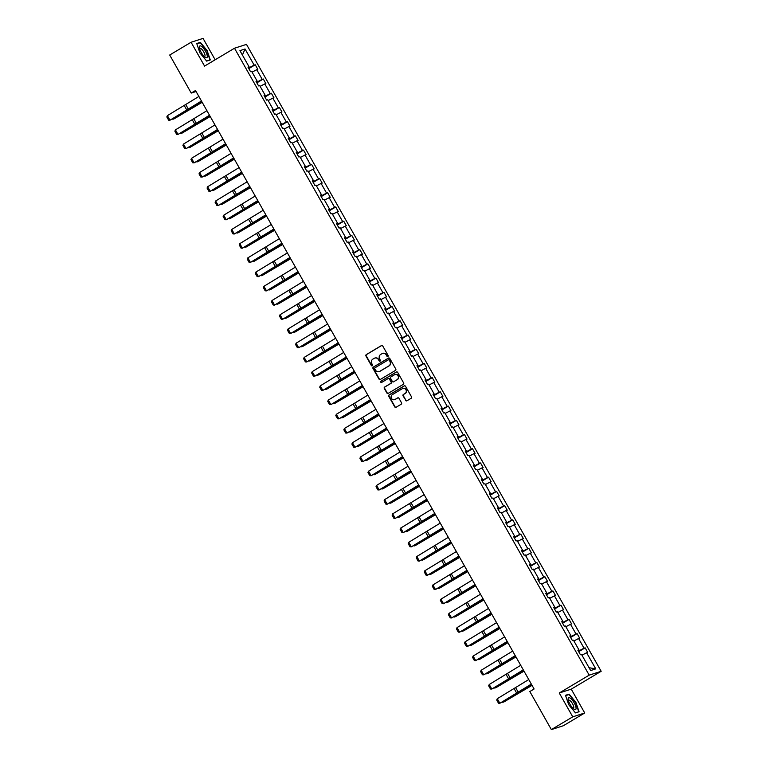<?xml version="1.0" encoding="UTF-8"?>
<svg xmlns="http://www.w3.org/2000/svg" width="768" height="768" viewBox="0 0 768 768"><rect width="100%" height="100%" fill="white"/><g stroke="black" fill="none" stroke-linecap="round" stroke-linejoin="round"><path stroke-width="1.15" d="M387.888 356.477A0.72 0.682 -107.8 0 0 388.118 355.498L382.742 345.994A1.027 0.979 -107.8 0 0 381.389 345.6L366.278 354.614A1.027 0.979 -107.8 0 0 365.952 356.016L371.328 365.52A0.72 0.682 -107.8 0 0 372.269 365.798A0.72 0.682 -107.8 0 0 372.499 364.819L371.808 363.59A3.302 3.12 -107.8 0 1 372.874 359.117L374.131 358.368A3.302 3.12 -107.8 0 1 378.442 359.635L379.133 360.864A0.72 0.682 -107.8 0 0 380.074 361.133A0.72 0.682 -107.8 0 0 380.314 360.163L379.613 358.925A3.302 3.12 -107.8 0 1 380.678 354.461L381.936 353.712A3.302 3.12 -107.8 0 1 386.246 354.97L386.938 356.198A0.72 0.682 -107.8 0 0 387.888 356.477M405.6 400.397A1.027 0.979 -107.8 0 0 406.944 400.79L411.187 398.256A1.027 0.979 -107.8 0 0 411.523 396.864L405.542 386.304A1.027 0.979 -107.8 0 0 404.198 385.91L389.088 394.925A1.027 0.979 -107.8 0 0 388.752 396.326L394.733 406.877A1.027 0.979 -107.8 0 0 396.077 407.28L401.194 404.218A1.027 0.979 -107.8 0 0 401.53 402.826L398.976 398.304A1.027 0.979 -107.8 0 0 397.622 397.91L395.088 399.427A2.755 2.611 -107.8 0 1 391.354 398.112A2.755 2.611 -107.8 0 1 392.381 394.637L402.326 388.704A2.755 2.611 -107.8 0 1 406.061 390.019A2.755 2.611 -107.8 0 1 405.034 393.494L403.373 394.483A1.027 0.979 -107.8 0 0 403.046 395.875L405.926 400.291A1.027 0.979 -107.8 0 0 406.915 400.81M559.258 693.005L572.746 716.842L551.366 729.6L563.338 725.741L584.726 712.982L571.238 689.146L601.171 671.29L589.19 675.149L559.258 693.005L571.238 689.146M215.155 59.779L203.059 38.4L191.078 42.259L204.566 66.096L234.499 48.23L589.19 675.149M191.078 42.259L169.699 55.018L191.232 93.072L196.07 91.517M551.366 729.6L529.834 691.536L534.106 688.992L195.514 90.518L191.232 93.072M395.443 370.435A1.027 0.979 -107.8 0 0 395.77 369.034L389.798 358.474A1.027 0.979 -107.8 0 0 388.454 358.08L373.344 367.094A1.027 0.979 -107.8 0 0 373.008 368.496L378.989 379.056A1.027 0.979 -107.8 0 0 380.333 379.45L395.443 370.435M397.67 372.394L403.642 382.954A1.027 0.979 -107.8 0 1 403.315 384.346L388.205 393.36A1.027 0.979 -107.8 0 1 386.861 392.966L384.298 388.445A1.027 0.979 -107.8 0 1 384.634 387.053L390.758 383.395A1.027 0.979 -107.8 0 0 391.094 382.003L389.395 378.998A1.027 0.979 -107.8 0 0 388.051 378.605L381.677 382.416A0.72 0.682 -107.8 0 1 380.698 382.07A0.72 0.682 -107.8 0 1 380.966 381.168L396.326 372A1.027 0.979 -107.8 0 1 397.67 372.394M572.746 716.842L584.726 712.982M590.64 670.531L581.51 654.394L580.426 654.739L577.843 650.189L578.928 649.834L573.466 640.176L572.381 640.522L569.798 635.962L570.883 635.616L565.421 625.949L564.336 626.304L561.754 621.744L562.838 621.398L557.376 611.731L556.291 612.077L553.709 607.526L554.794 607.171L549.322 597.514L548.237 597.859L545.664 593.299L546.749 592.954L541.277 583.286L540.192 583.642L537.619 579.082L538.704 578.736L533.232 569.069L532.147 569.414L529.574 564.864L530.659 564.509L525.187 554.851L524.102 555.197L521.53 550.637L522.605 550.291L517.142 540.624L516.058 540.979L513.475 536.419L514.56 536.064L509.098 526.406L508.013 526.752L505.43 522.192L506.515 521.846L501.053 512.189L499.968 512.534L497.386 507.974L498.47 507.629L493.008 497.962L491.923 498.317L489.341 493.757L490.426 493.402L484.963 483.744L483.878 484.09L481.296 479.53L482.381 479.184L476.909 469.517L475.824 469.872L473.251 465.312L474.336 464.966L468.864 455.299L467.779 455.645L465.206 451.094L466.291 450.739L460.819 441.082L459.734 441.427L457.162 436.867L458.246 436.522L452.774 426.854L451.69 427.21L449.117 422.65L450.192 422.304L444.73 412.637L443.645 412.982L441.062 408.432L442.147 408.077L436.685 398.419L435.6 398.765L433.018 394.205L434.102 393.859L428.64 384.192L427.555 384.547L424.973 379.987L426.058 379.642L420.595 369.974L419.51 370.32L416.928 365.77L418.013 365.414L412.55 355.757L411.466 356.102L408.883 351.542L409.968 351.197L404.496 341.53L403.411 341.885L400.838 337.325L401.923 336.97L396.451 327.312L395.366 327.658L392.794 323.098L393.878 322.752L388.406 313.094L387.322 313.44L384.749 308.88L385.834 308.534L380.362 298.867L379.277 299.222L376.704 294.662L377.779 294.307L372.317 284.65L371.232 284.995L368.65 280.435L369.734 280.09L364.272 270.422L363.187 270.778L360.605 266.218L361.69 265.872L356.227 256.205L355.142 256.55L352.56 252L353.645 251.645L348.182 241.987L347.098 242.333L344.515 237.773L345.6 237.427L340.138 227.76L339.053 228.115L336.47 223.555L337.555 223.21L332.083 213.542L330.998 213.888L328.426 209.338L329.51 208.982L324.038 199.325L322.954 199.67L320.381 195.11L321.466 194.765L315.994 185.098L314.909 185.453L312.336 180.893L313.421 180.547L307.949 170.88L306.864 171.226L304.291 166.675L305.366 166.32L299.904 156.662L298.819 157.008L296.237 152.448L297.322 152.102L291.859 142.435L290.774 142.79L288.192 138.23L289.277 137.875L283.814 128.218L282.73 128.563L280.147 124.003L281.232 123.658L275.77 114L274.685 114.346L272.102 109.786L273.187 109.44L267.725 99.773L266.64 100.128L264.058 95.568L265.142 95.213L259.67 85.555L258.586 85.901L256.013 81.341L257.098 80.995L251.626 71.328L250.541 71.683L247.968 67.123L249.053 66.778L239.923 50.64L245.04 48.989L254.16 65.126L255.245 64.781L257.827 69.341L256.742 69.686L262.214 79.354L263.299 78.998L265.872 83.558L264.787 83.904L270.259 93.571L271.344 93.226L273.917 97.776L272.832 98.131L278.304 107.789L279.389 107.443L281.962 112.003L280.877 112.349L286.349 122.016L287.434 121.661L290.016 126.221L288.931 126.566L294.394 136.234L295.478 135.888L298.061 140.438L296.976 140.794L302.438 150.451L303.523 150.106L306.106 154.666L305.021 155.011L310.483 164.678L311.568 164.323L314.15 168.883L313.066 169.229L318.528 178.896L319.613 178.55L322.195 183.101L321.11 183.456L326.573 193.114L327.658 192.768L330.24 197.328L329.155 197.674L334.627 207.341L335.712 206.986L338.285 211.546L337.2 211.901L342.672 221.558L343.757 221.213L346.33 225.773L345.245 226.118L350.717 235.776L351.802 235.43L354.374 239.99L353.29 240.336L358.762 250.003L359.846 249.648L362.429 254.208L361.344 254.563L366.806 264.221L367.891 263.875L370.474 268.435L369.389 268.781L374.851 278.448L375.936 278.093L378.518 282.653L377.434 282.998L382.896 292.666L383.981 292.31L386.563 296.87L385.478 297.226L390.941 306.883L392.026 306.538L394.608 311.098L393.523 311.443L398.986 321.11L400.07 320.755L402.653 325.315L401.568 325.661L407.04 335.328L408.125 334.982L410.698 339.533L409.613 339.888L415.085 349.546L416.17 349.2L418.742 353.76L417.658 354.106L423.13 363.773L424.214 363.418L426.787 367.978L425.702 368.323L431.174 377.99L432.259 377.645L434.842 382.195L433.757 382.55L439.219 392.208L440.304 391.862L442.886 396.422L441.802 396.768L447.264 406.435L448.349 406.08L450.931 410.64L449.846 410.995L455.309 420.653L456.394 420.307L458.976 424.858L457.891 425.213L463.354 434.87L464.438 434.525L467.021 439.085L465.936 439.43L471.398 449.098L472.483 448.742L475.066 453.302L473.981 453.658L479.453 463.315L480.538 462.97L483.11 467.53L482.026 467.875L487.498 477.533L488.582 477.187L491.155 481.747L490.07 482.093L495.542 491.76L496.627 491.405L499.2 495.965L498.115 496.32L503.587 505.978L504.672 505.632L507.254 510.192L506.17 510.538L511.632 520.205L512.717 519.85L515.299 524.41L514.214 524.755L519.677 534.422L520.762 534.077L523.344 538.627L522.259 538.982L527.722 548.64L528.806 548.294L531.389 552.854L530.304 553.2L535.766 562.867L536.851 562.512L539.434 567.072L538.349 567.418L543.811 577.085L544.896 576.739L547.478 581.29L546.394 581.645L551.866 591.302L552.95 590.957L555.523 595.517L554.438 595.862L559.91 605.53L560.995 605.174L563.568 609.734L562.483 610.08L567.955 619.747L569.04 619.402L571.613 623.952L570.528 624.307L576 633.965L577.085 633.619L579.667 638.179L578.582 638.525L584.045 648.192L585.13 647.837L587.712 652.397L586.627 652.752L595.757 668.88L590.64 670.531M601.171 671.29L246.48 44.381L234.499 48.23M578.678 650.035L579.091 650.774L578.41 651.178M579.091 650.774L584.045 648.192M573.907 640.963L578.582 638.525M578.035 650.525L578.928 649.834M570.634 635.808L571.046 636.547L570.365 636.96M571.046 636.547L576 633.965M565.862 626.736L570.528 624.307M569.99 636.298L570.883 635.616M562.579 621.59L563.002 622.33L562.32 622.733M563.002 622.33L567.955 619.747M557.818 612.518L562.483 610.08M561.946 622.08L562.838 621.398M554.534 607.373L554.957 608.112L554.275 608.515M554.957 608.112L559.91 605.53M549.773 598.301L554.438 595.862M553.901 607.853L554.794 607.171M546.49 593.146L546.912 593.885L546.221 594.298M546.912 593.885L551.866 591.302M541.728 584.074L546.394 581.645M545.856 593.635L546.749 592.954M538.445 578.928L538.867 579.667L538.176 580.07M538.867 579.667L543.811 577.085M533.683 569.856L538.349 567.418M537.802 579.418L538.704 578.736M530.4 564.701L530.822 565.44L530.131 565.853M530.822 565.44L535.766 562.867M525.629 555.638L530.304 553.2M529.757 565.19L530.659 564.509M522.355 550.483L522.768 551.222L522.086 551.635M522.768 551.222L527.722 548.64M517.584 541.411L522.259 538.982M521.712 550.973L522.605 550.291M514.31 536.266L514.723 537.005L514.042 537.408M514.723 537.005L519.677 534.422M509.539 527.194L514.214 524.755M513.667 536.755L514.56 536.064M506.266 522.038L506.678 522.778L505.997 523.19M506.678 522.778L511.632 520.205M501.494 512.976L506.17 510.538M505.622 522.528L506.515 521.846M498.221 507.821L498.634 508.56L497.952 508.973M498.634 508.56L503.587 505.978M493.45 498.749L498.115 496.32M497.578 508.31L498.47 507.629M490.166 493.603L490.589 494.342L489.907 494.746M490.589 494.342L495.542 491.76M485.405 484.531L490.07 482.093M489.533 494.093L490.426 493.402M482.122 479.376L482.544 480.115L481.862 480.528M482.544 480.115L487.498 477.533M477.36 470.304L482.026 467.875M481.488 479.866L482.381 479.184M474.077 465.158L474.499 465.898L473.808 466.31M474.499 465.898L479.453 463.315M469.315 456.086L473.981 453.658M473.443 465.648L474.336 464.966M466.032 450.941L466.454 451.68L465.763 452.083M466.454 451.68L471.398 449.098M461.27 441.869L465.936 439.43M465.389 451.43L466.291 450.739M457.987 436.714L458.41 437.453L457.718 437.866M458.41 437.453L463.354 434.87M453.216 427.642L457.891 425.213M457.344 437.203L458.246 436.522M449.942 422.496L450.355 423.235L449.674 423.638M450.355 423.235L455.309 420.653M445.171 413.424L449.846 410.995M449.299 422.986L450.192 422.304M441.898 408.278L442.31 409.018L441.629 409.421M442.31 409.018L447.264 406.435M437.126 399.206L441.802 396.768M441.254 408.758L442.147 408.077M433.853 394.051L434.266 394.79L433.584 395.203M434.266 394.79L439.219 392.208M429.082 384.979L433.757 382.55M433.21 394.541L434.102 393.859M425.808 379.834L426.221 380.573L425.539 380.976M426.221 380.573L431.174 377.99M421.037 370.762L425.702 368.323M425.165 380.323L426.058 379.642M417.754 365.606L418.176 366.346L417.494 366.758M418.176 366.346L423.13 363.773M412.992 356.544L417.658 354.106M417.12 366.096L418.013 365.414M409.709 351.389L410.131 352.128L409.45 352.541M410.131 352.128L415.085 349.546M404.947 342.317L409.613 339.888M409.075 351.878L409.968 351.197M401.664 337.171L402.086 337.91L401.395 338.314M402.086 337.91L407.04 335.328M396.902 328.099L401.568 325.661M401.03 337.661L401.923 336.97M393.619 322.944L394.042 323.683L393.35 324.096M394.042 323.683L398.986 321.11M388.858 313.882L393.523 311.443M392.976 323.434L393.878 322.752M385.574 308.726L385.997 309.466L385.306 309.878M385.997 309.466L390.941 306.883M380.803 299.654L385.478 297.226M384.931 309.216L385.834 308.534M377.53 294.509L377.942 295.248L377.261 295.651M377.942 295.248L382.896 292.666M372.758 285.437L377.434 282.998M376.886 294.998L377.779 294.307M369.485 280.282L369.898 281.021L369.216 281.434M369.898 281.021L374.851 278.448M364.714 271.21L369.389 268.781M368.842 280.771L369.734 280.09M361.44 266.064L361.853 266.803L361.171 267.216M361.853 266.803L366.806 264.221M356.669 256.992L361.344 254.563M360.797 266.554L361.69 265.872M353.395 251.846L353.808 252.586L353.126 252.989M353.808 252.586L358.762 250.003M348.624 242.774L353.29 240.336M352.752 252.336L353.645 251.645M345.341 237.619L345.763 238.358L345.082 238.771M345.763 238.358L350.717 235.776M340.579 228.547L345.245 226.118M344.707 238.109L345.6 237.427M337.296 223.402L337.718 224.141L337.037 224.554M337.718 224.141L342.672 221.558M332.534 214.33L337.2 211.901M336.662 223.891L337.555 223.21M329.251 209.184L329.674 209.923L328.982 210.326M329.674 209.923L334.627 207.341M324.49 200.112L329.155 197.674M328.618 209.664L329.51 208.982M321.206 194.957L321.629 195.696L320.938 196.109M321.629 195.696L326.573 193.114M316.445 185.885L321.11 183.456M320.563 195.446L321.466 194.765M313.162 180.739L313.584 181.478L312.893 181.882M313.584 181.478L318.528 178.896M308.39 171.667L313.066 169.229M312.518 181.229L313.421 180.547M305.117 166.512L305.53 167.261L304.848 167.664M305.53 167.261L310.483 164.678M300.346 157.45L305.021 155.011M304.474 167.002L305.366 166.32M297.072 152.294L297.485 153.034L296.803 153.446M297.485 153.034L302.438 150.451M292.301 143.222L296.976 140.794M296.429 152.784L297.322 152.102M289.027 138.077L289.44 138.816L288.758 139.219M289.44 138.816L294.394 136.234M284.256 129.005L288.931 126.566M288.384 138.566L289.277 137.875M280.982 123.85L281.395 124.589L280.714 125.002M281.395 124.589L286.349 122.016M276.211 114.787L280.877 112.349M280.339 124.339L281.232 123.658M272.928 109.632L273.35 110.371L272.669 110.784M273.35 110.371L278.304 107.789M268.166 100.56L272.832 98.131M272.294 110.122L273.187 109.44M264.883 95.414L265.306 96.154L264.624 96.557M265.306 96.154L270.259 93.571M260.122 86.342L264.787 83.904M264.25 95.904L265.142 95.213M256.838 81.187L257.261 81.926L256.57 82.339M257.261 81.926L262.214 79.354M252.077 72.115L256.742 69.686M256.205 81.677L257.098 80.995M248.794 66.97L249.216 67.709L248.525 68.122M249.216 67.709L254.16 65.126M245.04 48.989L242.41 55.037M248.15 67.459L249.053 66.778M581.952 655.181L586.627 652.752M595.757 668.88L589.037 667.709M248.813 68.621L255.245 64.781M256.858 82.838L263.299 78.998M264.902 97.066L271.344 93.226M272.947 111.283L279.389 107.443M280.992 125.501L287.434 121.661M289.037 139.728L295.478 135.888M297.091 153.946L303.523 150.106M305.136 168.163L311.568 164.323M313.181 182.39L319.613 178.55M321.226 196.608L327.658 192.768M329.27 210.826L335.712 206.986M337.315 225.053L343.757 221.213M345.36 239.27L351.802 235.43M353.405 253.498L359.846 249.648M361.45 267.715L367.891 263.875M369.504 281.933L375.936 278.093M377.549 296.16L383.981 292.31M385.594 310.378L392.026 306.538M393.638 324.595L400.07 320.755M401.683 338.822L408.125 334.982M409.728 353.04L416.17 349.2M417.773 367.258L424.214 363.418M425.818 381.485L432.259 377.645M433.862 395.702L440.304 391.862M441.917 409.92L448.349 406.08M449.962 424.147L456.394 420.307M458.006 438.365L464.438 434.525M466.051 452.582L472.483 448.742M474.096 466.81L480.538 462.97M482.141 481.027L488.582 477.187M490.186 495.254L496.627 491.405M498.23 509.472L504.672 505.632M506.275 523.69L512.717 519.85M514.33 537.917L520.762 534.077M522.374 552.134L528.806 548.294M530.419 566.352L536.851 562.512M538.464 580.579L544.896 576.739M546.509 594.797L552.95 590.957M554.554 609.014L560.995 605.174M562.598 623.242L569.04 619.402M570.643 637.459L577.085 633.619M578.688 651.677L585.13 647.837M210.298 59.942L207.13 50.563L200.342 42.346L196.733 43.507L199.91 52.886L206.688 61.104L210.298 59.942M569.117 694.138L565.507 695.299L568.675 704.678L575.462 712.896L579.072 711.734L575.894 702.355L569.117 694.138L567.763 694.944M387.907 356.467A0.72 0.682 -107.8 0 1 387.264 356.102L386.573 354.864A3.302 3.12 -107.8 0 0 382.714 353.386M374.909 358.051A3.302 3.12 -107.8 0 1 378.758 359.53L379.459 360.758A0.72 0.682 -107.8 0 0 380.102 361.123M381.754 345.475A1.027 0.979 -107.8 0 0 381.715 345.494L366.605 354.509A1.027 0.979 -107.8 0 0 366.269 355.91L371.654 365.414A0.72 0.682 -107.8 0 0 372.288 365.779M388.81 357.955A1.027 0.979 -107.8 0 0 388.781 357.974L373.67 366.998A1.027 0.979 -107.8 0 0 373.334 368.39L379.306 378.95A1.027 0.979 -107.8 0 0 380.294 379.469M389.184 360.163A0.72 0.682 -107.8 0 0 388.243 359.885L374.976 367.805A0.72 0.682 -107.8 0 0 374.746 368.774L375.475 370.07A3.302 3.12 -107.8 0 0 379.786 371.338L388.848 365.923A3.302 3.12 -107.8 0 0 389.914 361.459L389.501 360.058A0.72 0.682 -107.8 0 0 388.56 359.779M379.334 371.558A3.302 3.12 -107.8 0 0 380.102 371.232L379.786 371.338M389.501 360.058L390.24 361.354A3.302 3.12 -107.8 0 1 389.174 365.818L380.102 371.232M388.406 378.49A1.027 0.979 -107.8 0 1 389.722 378.902L391.421 381.898A1.027 0.979 -107.8 0 1 391.085 383.29L384.96 386.947A1.027 0.979 -107.8 0 0 384.624 388.349L387.178 392.861A1.027 0.979 -107.8 0 0 388.166 393.379M396.682 371.875A1.027 0.979 -107.8 0 0 396.653 371.894L381.283 381.062A0.72 0.682 -107.8 0 0 381.696 382.406M397.123 379.603A2.755 2.611 -107.8 0 0 394.925 374.582A2.755 2.611 -107.8 0 0 394.416 374.813L390.902 376.906A1.027 0.979 -107.8 0 0 390.576 378.298L392.266 381.302A1.027 0.979 -107.8 0 0 393.936 381.59L397.44 379.498A2.755 2.611 -107.8 0 0 395.088 374.534M397.44 379.498L393.936 381.59M402.998 388.426A2.755 2.611 -107.8 0 1 405.36 393.389L403.699 394.378A1.027 0.979 -107.8 0 0 403.363 395.77L405.926 400.291M394.733 399.6A2.755 2.611 -107.8 0 0 395.414 399.322L395.088 399.427M397.987 397.786A1.027 0.979 -107.8 0 0 397.949 397.805L395.414 399.322M404.554 385.786A1.027 0.979 -107.8 0 0 404.525 385.805L389.414 394.819A1.027 0.979 -107.8 0 0 389.078 396.221L395.05 406.781A1.027 0.979 -107.8 0 0 396.038 407.299M198.998 43.152L200.342 42.346M172.723 118.81L172.992 119.28L189.014 109.594A7.872 0.547 -29.5 0 1 191.558 108.106L202.09 102.144M172.09 119.174L173.952 118.925L202.176 102.298M201.456 101.03L169.968 120.211L187.546 110.074A7.872 0.547 150.5 0 0 189.859 108.653L201.562 101.222M198.874 96.47L167.386 115.651L169.968 120.211L168.634 120.154L166.829 116.957L167.386 115.651M180.768 133.027L181.037 133.498L197.059 123.821A7.872 0.547 -29.5 0 1 199.603 122.333L210.134 116.362M180.134 133.392L181.997 133.152L210.221 116.525M188.813 147.245L189.082 147.725L205.104 138.038A7.872 0.547 -29.5 0 1 207.648 136.55L218.179 130.589M188.179 147.619L190.042 147.37L218.266 130.742M209.501 115.248L178.013 134.429L195.59 124.291A7.872 0.547 150.5 0 0 197.914 122.88L209.616 115.45M206.918 110.698L175.43 129.878L178.013 134.429L176.678 134.371L174.874 131.184L175.43 129.878M217.546 129.475L186.058 148.656L203.635 138.509A7.872 0.547 150.5 0 0 205.958 137.098L217.661 129.667M214.973 124.915L183.475 144.096L186.058 148.656L184.723 148.589L182.918 145.402L183.475 144.096M201.494 46.358A6.826 2.16 59.2 0 0 199.421 47.683A6.826 2.16 59.2 0 0 205.133 57.245A6.826 2.16 59.2 0 0 205.2 57.293A6.826 2.16 59.2 0 0 206.842 54.202A6.826 2.16 59.2 0 0 201.494 46.358M204.211 56.477A4.675 1.478 59.2 0 0 204.73 56.438A4.675 1.478 59.2 0 0 204.25 52.886A4.675 1.478 59.2 0 0 201.072 48.682A4.675 1.478 59.2 0 0 199.939 48.413A4.675 1.478 59.2 0 0 199.661 48.854M208.915 60.384L206.515 60.883M196.848 43.843L200.275 42.739L206.842 50.698L209.914 59.789M570.269 698.15A6.826 2.16 59.2 0 0 568.195 699.475A6.826 2.16 59.2 0 0 573.898 709.046A6.826 2.16 59.2 0 0 573.965 709.094A6.826 2.16 59.2 0 0 575.616 705.994A6.826 2.16 59.2 0 0 570.269 698.15M572.986 708.278A4.675 1.478 59.2 0 0 573.494 708.24A4.675 1.478 59.2 0 0 573.024 704.678A4.675 1.478 59.2 0 0 569.837 700.483A4.675 1.478 59.2 0 0 568.714 700.214A4.675 1.478 59.2 0 0 568.435 700.646M577.68 712.186L575.28 712.675M565.622 695.635L569.04 694.531L575.606 702.499L578.688 711.581M196.858 161.472L197.126 161.942L213.149 152.256A7.872 0.547 -29.5 0 1 215.693 150.778L226.224 144.806M196.234 161.837L198.086 161.587L226.31 144.96M225.59 143.693L194.102 162.874L211.68 152.736A7.872 0.547 150.5 0 0 214.003 151.315L225.706 143.885M223.018 139.133L191.52 158.314L194.102 162.874L192.778 162.816L190.963 159.619L191.52 158.314M204.902 175.69L205.171 176.16L221.194 166.483A7.872 0.547 -29.5 0 1 223.738 164.995L234.269 159.024M204.278 176.064L206.131 175.814L234.355 159.187M233.635 157.91L202.147 177.091L219.725 166.954A7.872 0.547 150.5 0 0 222.048 165.542L233.75 158.112M231.062 153.36L199.574 172.541L202.147 177.091L200.822 177.034L199.018 173.846L199.574 172.541M212.947 189.907L213.216 190.387L229.238 180.701A7.872 0.547 -29.5 0 1 231.782 179.213L242.314 173.251M212.323 190.282L214.176 190.032L242.4 173.405M241.69 172.138L210.192 191.318L227.77 181.171A7.872 0.547 150.5 0 0 230.093 179.76L241.795 172.33M239.107 167.578L207.619 186.758L210.192 191.318L208.867 191.251L207.062 188.064L207.619 186.758M220.992 204.134L221.261 204.605L237.293 194.918A7.872 0.547 -29.5 0 1 239.827 193.44L250.358 187.469M220.368 204.499L222.23 204.259L250.445 187.622M249.734 186.355L218.237 205.536L235.814 195.398A7.872 0.547 150.5 0 0 238.138 193.978L249.84 186.547M247.152 181.795L215.664 200.976L218.237 205.536L216.912 205.478L215.107 202.282L215.664 200.976M229.046 218.352L229.315 218.832L245.338 209.146A7.872 0.547 -29.5 0 1 247.872 207.658L258.403 201.686M228.413 218.726L230.275 218.477L258.499 201.85M257.779 200.573L226.291 219.763L243.869 209.616A7.872 0.547 150.5 0 0 246.182 208.205L257.885 200.774M255.197 196.022L223.709 215.203L226.291 219.763L224.957 219.696L223.152 216.509L223.709 215.203M237.091 232.57L237.36 233.05L253.382 223.363A7.872 0.547 -29.5 0 1 255.926 221.875L266.448 215.914M236.458 232.944L238.32 232.694L266.544 216.067M265.824 214.8L234.336 233.981L251.914 223.834A7.872 0.547 150.5 0 0 254.227 222.422L265.93 214.992M263.242 210.24L231.754 229.421L234.336 233.981L233.002 233.914L231.197 230.726L231.754 229.421M245.136 246.797L245.405 247.267L261.427 237.581A7.872 0.547 -29.5 0 1 263.971 236.102L274.502 230.131M244.502 247.162L246.365 246.922L274.589 230.285M273.869 229.018L242.381 248.198L259.958 238.061A7.872 0.547 150.5 0 0 262.272 236.64L273.974 229.219M271.286 224.458L239.798 243.638L242.381 248.198L241.046 248.141L239.242 244.944L239.798 243.638M253.181 261.014L253.45 261.494L269.472 251.808A7.872 0.547 -29.5 0 1 272.016 250.32L282.547 244.349M252.547 261.389L254.41 261.139L282.634 244.512M281.914 243.245L250.426 262.426L268.003 252.278A7.872 0.547 150.5 0 0 270.326 250.867L282.029 243.437M279.331 238.685L247.843 257.866L250.426 262.426L249.091 262.358L247.286 259.171L247.843 257.866M261.226 275.232L261.494 275.712L277.517 266.026A7.872 0.547 -29.5 0 1 280.061 264.538L290.592 258.576M260.592 275.606L262.454 275.357L290.678 258.73M289.958 257.462L258.47 276.643L276.048 266.496A7.872 0.547 150.5 0 0 278.371 265.085L290.074 257.654M287.386 252.902L255.888 272.083L258.47 276.643L257.136 276.576L255.331 273.389L255.888 272.083M269.27 289.459L269.539 289.93L285.562 280.253A7.872 0.547 -29.5 0 1 288.106 278.765L298.637 272.794M268.646 289.824L270.499 289.584L298.723 272.947M298.003 271.68L266.515 290.861L284.093 280.723A7.872 0.547 150.5 0 0 286.416 279.302L298.118 271.882M295.43 267.12L263.933 286.31L266.515 290.861L265.181 290.803L263.376 287.606L263.933 286.31M277.315 303.677L277.584 304.157L293.606 294.47A7.872 0.547 -29.5 0 1 296.15 292.982L306.682 287.011M276.691 304.051L278.544 303.802L306.768 287.174M306.048 285.907L274.56 305.088L292.138 294.941A7.872 0.547 150.5 0 0 294.461 293.53L306.163 286.099M303.475 281.347L271.987 300.528L274.56 305.088L273.235 305.021L271.43 301.834L271.987 300.528M285.36 317.904L285.629 318.374L301.651 308.688A7.872 0.547 -29.5 0 1 304.195 307.2L314.726 301.238M284.736 318.269L286.589 318.019L314.813 301.392M314.102 300.125L282.605 319.306L300.182 309.168A7.872 0.547 150.5 0 0 302.506 307.747L314.208 300.317M311.52 295.565L280.032 314.746L282.605 319.306L281.28 319.248L279.475 316.051L280.032 314.746M293.405 332.122L293.674 332.592L309.706 322.915A7.872 0.547 -29.5 0 1 312.24 321.427L322.771 315.456M292.781 332.486L294.643 332.246L322.858 315.619M322.147 314.342L290.65 333.523L308.227 323.386A7.872 0.547 150.5 0 0 310.55 321.974L322.253 314.544M319.565 309.782L288.077 328.973L290.65 333.523L289.325 333.466L287.52 330.278L288.077 328.973M301.459 346.339L301.728 346.819L317.75 337.133A7.872 0.547 -29.5 0 1 320.285 335.645L330.816 329.683M300.826 346.714L302.688 346.464L330.912 329.837M330.192 328.57L298.704 347.75L316.282 337.603A7.872 0.547 150.5 0 0 318.595 336.192L330.298 328.762M327.61 324.01L296.122 343.19L298.704 347.75L297.37 347.683L295.565 344.496L296.122 343.19M309.504 360.566L309.773 361.037L325.795 351.35A7.872 0.547 -29.5 0 1 328.339 349.872L338.861 343.901M308.87 360.931L310.733 360.682L338.957 344.054M338.237 342.787L306.749 361.968L324.326 351.83A7.872 0.547 150.5 0 0 326.64 350.41L338.342 342.979M335.654 338.227L304.166 357.408L306.749 361.968L305.414 361.91L303.61 358.714L304.166 357.408M317.549 374.784L317.818 375.254L333.84 365.578A7.872 0.547 -29.5 0 1 336.384 364.09L346.915 358.118M316.915 375.158L318.778 374.909L347.002 358.282M346.282 357.005L314.794 376.186L332.371 366.048A7.872 0.547 150.5 0 0 334.685 364.637L346.387 357.206M343.699 352.454L312.211 371.635L314.794 376.186L313.459 376.128L311.654 372.941L312.211 371.635M325.594 389.002L325.862 389.482L341.885 379.795A7.872 0.547 -29.5 0 1 344.429 378.307L354.96 372.346M324.96 389.376L326.822 389.126L355.046 372.499M354.326 371.232L322.838 390.413L340.416 380.266A7.872 0.547 150.5 0 0 342.739 378.854L354.442 371.424M351.744 366.672L320.256 385.853L322.838 390.413L321.504 390.346L319.699 387.158L320.256 385.853M333.638 403.229L333.907 403.699L349.93 394.013A7.872 0.547 -29.5 0 1 352.474 392.534L363.005 386.563M333.005 403.594L334.867 403.354L363.091 386.717M362.371 385.45L330.883 404.63L348.461 394.493A7.872 0.547 150.5 0 0 350.784 393.072L362.486 385.642M359.798 380.89L328.301 400.07L330.883 404.63L329.549 404.573L327.744 401.376L328.301 400.07M341.683 417.446L341.952 417.926L357.974 408.24A7.872 0.547 -29.5 0 1 360.518 406.752L371.05 400.781M341.059 417.821L342.912 417.571L371.136 400.944M370.416 399.667L338.928 418.858L356.506 408.71A7.872 0.547 150.5 0 0 358.829 407.299L370.531 399.869M367.843 395.117L336.346 414.298L338.928 418.858L337.594 418.79L335.789 415.603L336.346 414.298M349.728 431.664L349.997 432.144L366.019 422.458A7.872 0.547 -29.5 0 1 368.563 420.97L379.094 415.008M349.104 432.038L350.957 431.789L379.181 415.162M378.461 413.894L346.973 433.075L364.55 422.928A7.872 0.547 150.5 0 0 366.874 421.517L378.576 414.086M375.888 409.334L344.4 428.515L346.973 433.075L345.648 433.008L343.843 429.821L344.4 428.515M357.773 445.891L358.042 446.362L374.064 436.675A7.872 0.547 -29.5 0 1 376.608 435.197L387.139 429.226M357.149 446.256L359.002 446.016L387.226 429.379M386.515 428.112L355.018 447.293L372.595 437.155A7.872 0.547 150.5 0 0 374.918 435.734L386.621 428.314M383.933 423.552L352.445 442.733L355.018 447.293L353.693 447.235L351.888 444.038L352.445 442.733M365.818 460.109L366.086 460.589L382.118 450.902A7.872 0.547 -29.5 0 1 384.653 449.414L395.184 443.443M365.194 460.483L367.056 460.234L395.27 443.606M394.56 442.33L363.062 461.52L380.64 451.373A7.872 0.547 150.5 0 0 382.963 449.962L394.666 442.531M391.978 437.779L360.49 456.96L363.062 461.52L361.738 461.453L359.933 458.266L360.49 456.96M373.872 474.326L374.141 474.806L390.163 465.12A7.872 0.547 -29.5 0 1 392.698 463.632L403.229 457.67M373.238 474.701L375.101 474.451L403.325 457.824M402.605 456.557L371.117 475.738L388.694 465.59A7.872 0.547 150.5 0 0 391.008 464.179L402.71 456.749M400.022 451.997L368.534 471.178L371.117 475.738L369.782 475.67L367.978 472.483L368.534 471.178M381.917 488.554L382.186 489.024L398.208 479.347A7.872 0.547 -29.5 0 1 400.752 477.859L411.274 471.888M381.283 488.918L383.146 488.678L411.37 472.042M410.65 470.774L379.162 489.955L396.739 479.818A7.872 0.547 150.5 0 0 399.053 478.397L410.755 470.976M408.067 466.214L376.579 485.405L379.162 489.955L377.827 489.898L376.022 486.701L376.579 485.405M389.962 502.771L390.23 503.251L406.253 493.565A7.872 0.547 -29.5 0 1 408.797 492.077L419.328 486.106M389.328 503.146L391.19 502.896L419.414 486.269M418.694 485.002L387.206 504.182L404.784 494.035A7.872 0.547 150.5 0 0 407.098 492.624L418.8 485.194M416.112 480.442L384.624 499.622L387.206 504.182L385.872 504.115L384.067 500.928L384.624 499.622M398.006 516.989L398.275 517.469L414.298 507.782A7.872 0.547 -29.5 0 1 416.842 506.294L427.373 500.333M397.373 517.363L399.235 517.114L427.459 500.486M426.739 499.219L395.251 518.4L412.829 508.262A7.872 0.547 150.5 0 0 415.152 506.842L426.854 499.411M424.157 494.659L392.669 513.84L395.251 518.4L393.917 518.342L392.112 515.146L392.669 513.84M406.051 531.216L406.32 531.686L422.342 522.01A7.872 0.547 -29.5 0 1 424.886 520.522L435.418 514.55M405.418 531.581L407.28 531.341L435.504 514.714M434.784 513.437L403.296 532.618L420.874 522.48A7.872 0.547 150.5 0 0 423.197 521.069L434.899 513.638M432.211 508.877L400.714 528.067L403.296 532.618L401.962 532.56L400.157 529.373L400.714 528.067M414.096 545.434L414.365 545.914L430.387 536.227A7.872 0.547 -29.5 0 1 432.931 534.739L443.462 528.768M413.472 545.808L415.325 545.558L443.549 528.931M442.829 527.664L411.341 546.845L428.918 536.698A7.872 0.547 150.5 0 0 431.242 535.286L442.944 527.856M440.256 523.104L408.758 542.285L411.341 546.845L410.006 546.778L408.202 543.59L408.758 542.285M422.141 559.661L422.41 560.131L438.432 550.445A7.872 0.547 -29.5 0 1 440.976 548.966L451.507 542.995M421.517 560.026L423.37 559.776L451.594 543.149M450.874 541.882L419.386 561.062L436.963 550.925A7.872 0.547 150.5 0 0 439.286 549.504L450.989 542.074M448.301 537.322L416.813 556.502L419.386 561.062L418.061 561.005L416.256 557.808L416.813 556.502M430.186 573.878L430.454 574.349L446.477 564.672A7.872 0.547 -29.5 0 1 449.021 563.184L459.552 557.213M429.562 574.253L431.414 574.003L459.638 557.376M458.928 556.099L427.43 575.28L445.008 565.142A7.872 0.547 150.5 0 0 447.331 563.731L459.034 556.301M456.346 551.549L424.858 570.73L427.43 575.28L426.106 575.222L424.301 572.035L424.858 570.73M438.23 588.096L438.499 588.576L454.531 578.89A7.872 0.547 -29.5 0 1 457.066 577.402L467.597 571.44M437.606 588.47L439.469 588.221L467.683 571.594M466.973 570.326L435.475 589.507L453.053 579.36A7.872 0.547 150.5 0 0 455.376 577.949L467.078 570.518M464.39 565.766L432.902 584.947L435.475 589.507L434.15 589.44L432.346 586.253L432.902 584.947M446.285 602.323L446.554 602.794L462.576 593.107A7.872 0.547 -29.5 0 1 465.11 591.629L475.642 585.658M445.651 602.688L447.514 602.448L475.738 585.811M475.018 584.544L443.53 603.725L461.107 593.587A7.872 0.547 150.5 0 0 463.421 592.166L475.123 584.736M472.435 579.984L440.947 599.165L443.53 603.725L442.195 603.667L440.39 600.47L440.947 599.165M454.33 616.541L454.598 617.021L470.621 607.334A7.872 0.547 -29.5 0 1 473.165 605.846L483.686 599.875M453.696 616.915L455.558 616.666L483.782 600.038M483.062 598.762L451.574 617.952L469.152 607.805A7.872 0.547 150.5 0 0 471.466 606.394L483.168 598.963M480.48 594.211L448.992 613.392L451.574 617.952L450.24 617.885L448.435 614.698L448.992 613.392M462.374 630.758L462.643 631.238L478.666 621.552A7.872 0.547 -29.5 0 1 481.21 620.064L491.741 614.102M461.741 631.133L463.603 630.883L491.827 614.256M491.107 612.989L459.619 632.17L477.197 622.022A7.872 0.547 150.5 0 0 479.51 620.611L491.213 613.181M488.525 608.429L457.037 627.61L459.619 632.17L458.285 632.102L456.48 628.915L457.037 627.61M470.419 644.986L470.688 645.456L486.71 635.77A7.872 0.547 -29.5 0 1 489.254 634.291L499.786 628.32M469.786 645.35L471.648 645.11L499.872 628.474M499.152 627.206L467.664 646.387L485.242 636.25A7.872 0.547 150.5 0 0 487.565 634.829L499.267 627.408M496.57 622.646L465.082 641.827L467.664 646.387L466.33 646.33L464.525 643.133L465.082 641.827M478.464 659.203L478.733 659.683L494.755 649.997A7.872 0.547 -29.5 0 1 497.299 648.509L507.83 642.538M477.83 659.578L479.693 659.328L507.917 642.701M507.197 641.424L475.709 660.614L493.286 650.467A7.872 0.547 150.5 0 0 495.61 649.056L507.312 641.626M504.624 636.874L473.126 656.054L475.709 660.614L474.374 660.547L472.57 657.36L473.126 656.054M486.509 673.421L486.778 673.901L502.8 664.214A7.872 0.547 -29.5 0 1 505.344 662.726L515.875 656.765M485.885 673.795L487.738 673.546L515.962 656.918M515.242 655.651L483.754 674.832L501.331 664.685A7.872 0.547 150.5 0 0 503.654 663.274L515.357 655.843M512.669 651.091L481.171 670.272L483.754 674.832L482.419 674.765L480.614 671.578L481.171 670.272M494.554 687.648L494.822 688.118L510.845 678.442A7.872 0.547 -29.5 0 1 513.389 676.954L523.92 670.982M493.93 688.013L495.782 687.773L524.006 671.136M523.286 669.869L491.798 689.05L509.376 678.912A7.872 0.547 150.5 0 0 511.699 677.491L523.402 670.07M520.714 665.309L489.226 684.499L491.798 689.05L490.474 688.992L488.669 685.795L489.226 684.499M502.598 701.866L502.867 702.346L518.89 692.659A7.872 0.547 -29.5 0 1 521.434 691.171L531.965 685.2M501.974 702.24L503.827 701.99L532.051 685.363M531.341 684.096L499.843 703.277L517.421 693.13A7.872 0.547 150.5 0 0 519.744 691.718L531.446 684.288M528.758 679.536L497.27 698.717L499.843 703.277L498.518 703.21L496.714 700.022L497.27 698.717M188.438 109.296L185.856 104.736M186.893 110.237L184.31 105.677M196.483 123.514L193.901 118.954M194.938 124.454L192.355 119.904M204.528 137.741L201.955 133.181M202.982 138.682L200.4 134.122M212.573 151.958L210 147.398M211.027 152.899L208.454 148.339M220.618 166.176L218.045 161.616M219.072 167.117L216.499 162.566M228.662 180.403L226.09 175.843M227.117 181.344L224.544 176.784M236.717 194.621L234.134 190.061M235.162 195.562L232.589 191.002M244.762 208.838L242.179 204.278M243.216 209.789L240.634 205.229M252.806 223.066L250.224 218.506M251.261 224.006L248.678 219.446M260.851 237.283L258.269 232.723M259.306 238.224L256.723 233.664M268.896 251.501L266.314 246.95M267.35 252.451L264.768 247.891M276.941 265.728L274.368 261.168M275.395 266.669L272.813 262.109M284.986 279.946L282.413 275.386M283.44 280.886L280.867 276.336M293.03 294.163L290.458 289.613M291.485 295.114L288.912 290.554M301.075 308.39L298.502 303.83M299.53 309.331L296.957 304.771M309.13 322.608L306.547 318.048M307.574 323.549L305.002 318.998M317.174 336.826L314.592 332.275M315.629 337.776L313.046 333.216M325.219 351.053L322.637 346.493M323.674 351.994L321.091 347.434M333.264 365.27L330.682 360.71M331.718 366.211L329.136 361.661M341.309 379.498L338.726 374.938M339.763 380.438L337.181 375.878M349.354 393.715L346.781 389.155M347.808 394.656L345.226 390.096M357.398 407.933L354.826 403.373M355.853 408.883L353.28 404.323M365.443 422.16L362.87 417.6M363.898 423.101L361.325 418.541M373.488 436.378L370.915 431.818M371.942 437.318L369.37 432.758M381.542 450.595L378.96 446.045M379.987 451.546L377.414 446.986M389.587 464.822L387.005 460.262M388.042 465.763L385.459 461.203M397.632 479.04L395.05 474.48M396.086 479.981L393.504 475.43M405.677 493.258L403.094 488.707M404.131 494.208L401.549 489.648M413.722 507.485L411.139 502.925M412.176 508.426L409.594 503.866M421.766 521.702L419.194 517.142M420.221 522.643L417.638 518.093M429.811 535.92L427.238 531.37M428.266 536.87L425.693 532.31M437.856 550.147L435.283 545.587M436.31 551.088L433.738 546.528M445.901 564.365L443.328 559.805M444.355 565.306L441.782 560.755M453.955 578.592L451.373 574.032M452.4 579.533L449.827 574.973M462 592.81L459.418 588.25M460.454 593.75L457.872 589.19M470.045 607.027L467.462 602.467M468.499 607.978L465.917 603.418M478.09 621.254L475.507 616.694M476.544 622.195L473.962 617.635M486.134 635.472L483.552 630.912M484.589 636.413L482.006 631.853M494.179 649.69L491.606 645.139M492.634 650.64L490.051 646.08M502.224 663.917L499.651 659.357M500.678 664.858L498.106 660.298M510.269 678.134L507.696 673.574M508.723 679.075L506.15 674.515M518.314 692.352L515.741 687.802M516.768 693.302L514.195 688.742"/></g></svg>
